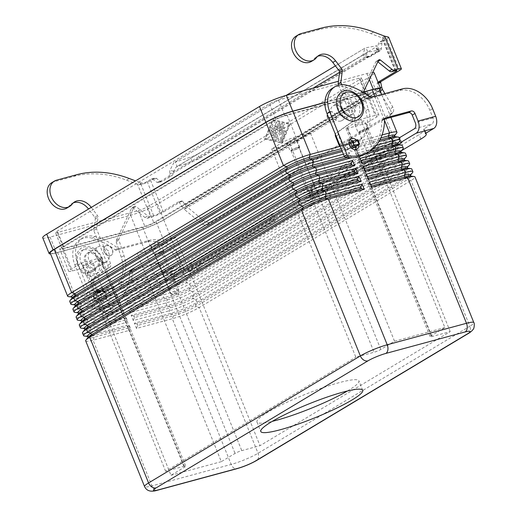 <?xml version="1.0" encoding="UTF-8"?>
<svg xmlns="http://www.w3.org/2000/svg" width="517" height="517" viewBox="0 0 517 517"><rect width="100%" height="100%" fill="white"/><g stroke="black" fill="none" stroke-linecap="round" stroke-linejoin="round"><path stroke-width="0.39" stroke-dasharray="2.58 1.94" d="M51.713 182.721A14.773 11.025 -121 0 1 53.833 181.822L73.963 176.368A120.254 89.758 -121 0 1 126.562 180.168L137.58 184.343L139.151 184.64L142.737 184.194A9.623 1.325 158 0 0 150.673 180.517L154.531 178.203A3.438 2.236 74.8 0 1 154.906 178.042A3.438 2.236 74.8 0 1 156.489 178.43L160.244 181.215A3.438 2.236 -105.2 0 0 161.821 181.603A3.438 2.236 -105.2 0 0 162.202 181.441L171.786 175.696A5.151 3.354 -105.2 0 0 173.292 173.163L173.699 171.127L176.226 166.946L192.143 161.601A6.87 0.944 158 0 0 199.665 158.318L377.584 51.61L375.801 47.196A6.87 0.944 158 0 0 377.139 45.981A6.87 0.944 158 0 0 375.859 45.929L366.03 47.745L367.82 52.159L176.226 166.946M311.234 61.523A14.773 11.025 59 0 0 313.67 59.306A15.458 11.542 -121 0 1 316.223 56.986A15.458 11.542 -121 0 1 317.671 56.295M273.37 134.801L274.708 138.11L273.021 137.703A0.86 0.562 -105.2 0 0 273.086 139.364L275.781 140.01A0.86 0.562 -105.2 0 0 276.24 138.886L271.826 127.964A0.86 0.562 -105.2 0 0 270.818 127.725L269.59 130.717A0.86 0.562 -105.2 0 0 270.63 131.79L271.399 129.922L272.737 133.224L271.263 134.11A0.86 0.562 -105.2 0 0 271.903 135.687L273.37 134.801L271.858 135.693A0.86 0.562 74.8 0 1 271.225 134.116L272.692 133.237L271.36 129.929L270.591 131.803A0.86 0.562 74.8 0 1 269.551 130.73L270.772 127.738A0.86 0.562 74.8 0 1 271.787 127.977L276.201 138.899A0.86 0.562 74.8 0 1 275.735 140.023L273.041 139.377A0.86 0.562 74.8 0 1 272.982 137.716L274.663 138.117L273.331 134.814M284.389 131.622A0.86 0.562 -105.2 0 0 285.371 131.034L282.502 123.938A0.86 0.562 -105.2 0 0 281.519 124.526L284.389 131.622L281.481 124.539A0.86 0.562 74.8 0 1 282.463 123.951L285.326 131.047A0.86 0.562 74.8 0 1 284.35 131.635M273.054 120.448L289.229 124.313L281.875 142.291L265.699 138.427L273.008 120.455L289.19 124.326L281.836 142.304L265.66 138.433L273.008 120.455M264.717 139.015L282.243 143.203L290.211 123.725L272.685 119.537L264.678 139.021L272.64 119.543L290.166 123.737L282.204 143.209L264.678 139.021M280.621 139.933A0.86 0.562 -105.2 0 0 281.662 141.005L284.176 134.859A0.86 0.562 -105.2 0 0 284.143 134.032L279.807 123.292A0.86 0.562 -105.2 0 0 278.825 123.88L282.98 134.161L280.621 139.933L282.941 134.174L278.786 123.893A0.86 0.562 74.8 0 1 279.762 123.305L284.104 134.045A0.86 0.562 74.8 0 1 284.13 134.872L281.623 141.018A0.86 0.562 74.8 0 1 280.582 139.945M275.742 127.098L272.776 124.565A0.86 0.562 -105.2 0 0 272.071 125.56L277.959 140.12A0.86 0.562 -105.2 0 0 278.934 139.532L274.036 127.402L276.828 129.793L276.976 125.637L280.369 134.032A0.86 0.562 -105.2 0 0 281.351 133.444L276.976 122.619A0.86 0.562 -105.2 0 0 275.904 122.684L275.742 127.098L275.858 122.697A0.86 0.562 74.8 0 1 276.931 122.626L281.306 133.457A0.86 0.562 74.8 0 1 280.33 134.045L276.938 125.65L276.789 129.799L273.997 127.415L278.896 139.538A0.86 0.562 74.8 0 1 277.913 140.126L272.032 125.566A0.86 0.562 74.8 0 1 272.73 124.571L275.697 127.111M384.894 93.609L392.655 106.845A6.87 4.453 -138.2 0 1 392.849 112.363A6.87 4.453 -138.2 0 1 392.157 112.932L210.477 221.896A6.87 4.453 41.8 0 1 203.401 220.358L186.715 206.645L185.17 205.146L182.695 201.236A0.86 0.562 -105.2 0 0 181.984 200.939L163.424 212.073A9.623 1.325 -22 0 1 150.886 217.276L147.448 218.206A3.438 2.566 -121 0 1 144.986 217.541L133.328 208.202A1.719 1.28 59 0 0 131.854 207.976A1.719 1.28 59 0 0 131.46 208.429L116.202 240.567A1.719 1.28 59 0 0 116.176 241.794L121.262 257.317A30.923 23.084 -121 0 1 113.604 287.478A30.923 23.084 -121 0 1 109.171 289.358L105.145 290.451L105.255 291.317L100.472 294.179L93.454 296.409L92.84 296.461L93.176 296.163L97.952 293.294L97.849 292.428L95.832 292.971A0.685 0.511 -121 0 1 95.076 292.48L91.263 283.051A3.438 2.566 -121 0 1 91.903 279.497L107.168 268.775A3.438 2.566 59 0 0 107.801 265.221L93.777 230.511L95.29 218.846A1.719 1.28 59 0 0 94.85 217.36L88.536 209.049M388.635 37.224A9.623 1.325 158 0 1 386.761 38.917L382.903 41.231A3.438 2.236 -105.2 0 0 381.863 43.26L381.384 48.585A3.438 2.236 74.8 0 1 380.338 50.614L370.747 56.366A5.151 3.354 74.8 0 1 370.185 56.605A5.151 3.354 74.8 0 1 368.182 56.269L364.659 57.225L363.063 54.608L364.873 48.197L173.751 162.823L169.783 170.532L169.763 174.113A5.151 3.354 74.8 0 1 168.264 176.646L158.674 182.398A3.438 2.236 74.8 0 1 158.299 182.559A3.438 2.236 74.8 0 1 156.716 182.171L152.967 179.386A3.438 2.236 -105.2 0 0 151.384 178.998A3.438 2.236 -105.2 0 0 151.009 179.16L147.151 181.473A4.808 0.659 -22 0 1 143.183 183.309L140.327 182.701L137.58 184.343L150.886 217.276M380.447 91.451L379.924 92.032L378.218 88.2L380.221 87.657M341.795 84.685L354.869 117.042A3.438 2.566 59 0 1 354.235 120.597L338.971 131.312A3.438 2.566 -121 0 0 338.338 134.866L342.144 144.295A0.685 0.511 -121 0 0 342.9 144.792L344.917 144.243L345.414 144.876L348.956 142.757M357.829 139.726L352.717 142.899L352.213 142.265L349.473 143.913L353.499 142.821A30.923 23.084 59 0 0 357.926 140.941A30.923 23.084 59 0 0 365.59 110.78L360.498 95.257A1.719 1.28 -121 0 1 360.523 94.029L375.781 61.891A1.719 1.28 -121 0 1 376.182 61.445A1.719 1.28 -121 0 1 377.656 61.672L377.798 61.781M350.655 147.222L347.198 149.297A5.151 3.354 74.8 0 1 346.636 149.536A5.151 3.354 74.8 0 1 342.344 146.324L342.17 145.891L340.27 146.408M349.473 143.913L349.647 144.346A5.151 3.354 -105.2 0 0 353.938 147.558M363.289 92.343L363.27 92.388A1.719 1.28 59 0 0 363.244 93.616L368.337 109.139A30.923 23.084 -121 0 1 360.672 139.293A30.923 23.084 -121 0 1 356.245 141.173L352.213 142.265M338.577 85.156L352.122 118.684A3.438 2.566 -121 0 1 351.489 122.238L336.224 132.959A3.438 2.566 59 0 0 335.371 134.278M384.648 36.164L381.908 37.812L370.889 33.631A120.254 89.758 59 0 0 318.291 29.831L298.154 35.285A14.773 11.025 59 0 0 296.034 36.184M377.584 51.61A6.87 0.944 -22 0 0 378.922 50.401A6.87 0.944 -22 0 0 377.643 50.349L367.82 52.159C366.695 52.437 366.417 53.451 366.98 55.203L368.182 56.269L173.292 173.163L169.763 174.113L313.179 88.097M339.617 72.244L364.659 57.225A5.151 3.354 -105.2 0 0 366.663 57.561A5.151 3.354 -105.2 0 0 367.225 57.316L376.815 51.571A3.438 2.236 -105.2 0 0 377.862 49.542L378.334 44.216A3.438 2.236 74.8 0 1 379.381 42.187L383.239 39.874A4.808 0.659 -22 0 0 384.176 39.027A4.808 0.659 -22 0 0 383.918 38.93L388.118 37.024M395.208 70.739L381.908 37.812L383.918 38.93M378.017 82.209L377.423 82.565A0.86 0.562 -105.2 0 0 377.19 83.431L378.218 88.2L181.648 206.096L184.278 209.379L186.715 206.645L382.367 89.305M344.917 144.243L342.17 145.891M390.219 109.578A6.87 4.453 41.8 0 1 390.406 115.097A6.87 4.453 41.8 0 1 389.721 115.666L208.034 224.63A6.87 4.453 -138.2 0 1 200.958 223.092L184.278 209.379L379.924 92.032L390.219 109.578L392.655 106.845M199.665 158.318L197.882 153.904L375.801 47.196M381.74 87.25L185.17 205.146L181.648 206.096L179.173 202.192A0.86 0.562 74.8 0 0 178.559 201.85L182.081 200.9M91.283 207.401L97.597 215.718A1.719 1.28 -121 0 1 98.03 217.198L96.524 228.869L110.548 263.573A3.438 2.566 -121 0 1 109.908 267.127L94.643 277.849A3.438 2.566 59 0 0 94.01 281.403L97.823 290.832A0.685 0.511 59 0 0 98.579 291.323L100.595 290.78L100.77 291.213A5.151 3.354 74.8 0 1 99.736 297.714L94.624 300.881L100.02 299.53L107.038 295.73A5.151 3.354 -105.2 0 0 108.066 289.236L107.891 288.803L111.918 287.71A30.923 23.084 59 0 0 116.351 285.83A30.923 23.084 59 0 0 124.009 255.669L118.916 240.147A1.719 1.28 -121 0 1 118.949 238.919L134.2 206.781A1.719 1.28 -121 0 1 134.601 206.335A1.719 1.28 -121 0 1 136.074 206.561L147.733 215.899A3.438 2.566 59 0 0 150.189 216.558L153.633 215.628A4.808 0.659 158 0 0 159.902 213.023L178.462 201.895A0.86 0.562 74.8 0 1 178.559 201.85M367.82 52.159L177.137 166.526L175.347 162.105L190.359 157.187A6.87 0.944 -22 0 0 197.882 153.904M153.633 215.628L140.327 182.701L135.512 180.872M73.349 202.826A15.458 11.542 59 0 0 71.902 203.524A15.458 11.542 59 0 0 69.349 205.844A14.773 11.025 -121 0 1 66.913 208.06M93.777 230.511L96.524 228.869M97.849 292.428L100.595 290.78M105.145 290.451L107.891 288.803M349.628 140.029A6.01 4.485 59 0 0 348.051 140.514A6.01 4.485 59 0 0 346.739 146.867A6.01 4.485 59 0 0 354.235 150.828A6.01 4.485 59 0 0 355.405 149.665M356.039 146.389A6.01 4.485 59 0 0 355.547 144.476A6.01 4.485 59 0 0 352.781 140.986M356.368 140.017A6.01 4.485 -121 0 1 358.294 142.828A6.01 4.485 -121 0 1 358.785 144.747M106.127 294.07A6.01 4.485 59 0 0 98.631 290.108A6.01 4.485 59 0 0 97.319 296.461A6.01 4.485 59 0 0 104.815 300.422A6.01 4.485 59 0 0 106.127 294.07M94.572 298.102A6.01 4.485 -121 0 1 95.884 291.756A6.01 4.485 -121 0 1 103.381 295.718A6.01 4.485 -121 0 1 102.069 302.07A6.01 4.485 -121 0 1 94.572 298.102M347.418 390.988A54.976 7.555 158 0 0 358.895 380.842A54.976 7.555 158 0 0 339.301 382.619A54.976 7.555 158 0 0 284.253 403.583A54.976 7.555 158 0 0 256.955 422.027A54.976 7.555 158 0 0 272.259 421.349M109.378 309.425A4.226 0.582 -22 0 1 110.884 309.289A4.226 0.582 -22 0 1 110.825 309.457A4.226 0.582 -22 0 1 104.55 312.32A4.226 0.582 -22 0 1 103.2 312.539A4.226 0.582 -22 0 1 103.045 312.455A4.226 0.582 -22 0 1 105.145 311.034A4.226 0.582 -22 0 1 109.378 309.425M93.441 269.984A4.226 0.582 -22 0 1 94.947 269.848A4.226 0.582 -22 0 1 92.847 271.263A4.226 0.582 -22 0 1 88.614 272.873A4.226 0.582 -22 0 1 87.108 273.015A4.226 0.582 -22 0 1 89.208 271.593A4.226 0.582 -22 0 1 93.441 269.984M93.971 269.667A5.151 0.711 -22 0 1 95.807 269.499A5.151 0.711 -22 0 1 93.247 271.225A5.151 0.711 -22 0 1 88.084 273.196A5.151 0.711 -22 0 1 86.249 273.357A5.151 0.711 -22 0 1 88.808 271.632A5.151 0.711 -22 0 1 93.971 269.667M84.898 265.305A5.151 0.711 158 0 0 90.061 263.34A5.151 0.711 158 0 0 92.621 261.608A5.151 0.711 158 0 0 90.779 261.776A5.151 0.711 158 0 0 85.622 263.741A5.151 0.711 158 0 0 83.063 265.473A5.151 0.711 158 0 0 84.898 265.305M381.262 168.697A4.226 0.582 -22 0 1 382.767 168.561A4.226 0.582 -22 0 1 382.716 168.729A4.226 0.582 -22 0 1 376.441 171.592A4.226 0.582 -22 0 1 375.09 171.812A4.226 0.582 -22 0 1 374.935 171.728A4.226 0.582 -22 0 1 377.029 170.313A4.226 0.582 -22 0 1 381.262 168.697M365.325 129.256A4.226 0.582 -22 0 1 366.831 129.121A4.226 0.582 -22 0 1 364.737 130.536A4.226 0.582 -22 0 1 360.504 132.152A4.226 0.582 -22 0 1 358.998 132.287A4.226 0.582 -22 0 1 361.092 130.866A4.226 0.582 -22 0 1 365.325 129.256M365.855 128.94A5.151 0.711 -22 0 1 367.69 128.772A5.151 0.711 -22 0 1 365.131 130.504A5.151 0.711 -22 0 1 359.974 132.468A5.151 0.711 -22 0 1 358.132 132.636A5.151 0.711 -22 0 1 360.692 130.904A5.151 0.711 -22 0 1 365.855 128.94M356.788 124.578A5.151 0.711 158 0 0 361.945 122.613A5.151 0.711 158 0 0 364.504 120.888A5.151 0.711 158 0 0 362.669 121.049A5.151 0.711 158 0 0 357.506 123.014A5.151 0.711 158 0 0 354.946 124.746A5.151 0.711 158 0 0 356.788 124.578M313.308 187.115A4.226 0.582 -22 0 1 314.814 186.98A4.226 0.582 -22 0 1 314.756 187.148A4.226 0.582 -22 0 1 308.481 190.01A4.226 0.582 -22 0 1 307.13 190.23A4.226 0.582 -22 0 1 306.975 190.146A4.226 0.582 -22 0 1 309.076 188.724A4.226 0.582 -22 0 1 313.308 187.115M297.372 147.675A4.226 0.582 -22 0 1 298.878 147.539A4.226 0.582 -22 0 1 296.777 148.954A4.226 0.582 -22 0 1 292.544 150.563A4.226 0.582 -22 0 1 291.039 150.706A4.226 0.582 -22 0 1 293.139 149.284A4.226 0.582 -22 0 1 297.372 147.675M297.902 147.358A5.151 0.711 -22 0 1 299.737 147.19A5.151 0.711 -22 0 1 297.178 148.915A5.151 0.711 -22 0 1 292.015 150.886A5.151 0.711 -22 0 1 290.179 151.048A5.151 0.711 -22 0 1 292.738 149.323A5.151 0.711 -22 0 1 297.902 147.358M288.829 142.996A5.151 0.711 158 0 0 293.992 141.031A5.151 0.711 158 0 0 296.551 139.299A5.151 0.711 158 0 0 294.709 139.467A5.151 0.711 158 0 0 289.552 141.432A5.151 0.711 158 0 0 286.993 143.164A5.151 0.711 158 0 0 288.829 142.996M177.331 291.006A4.226 0.582 -22 0 1 178.837 290.871A4.226 0.582 -22 0 1 178.785 291.039A4.226 0.582 -22 0 1 172.51 293.902A4.226 0.582 -22 0 1 171.159 294.121A4.226 0.582 -22 0 1 171.004 294.037A4.226 0.582 -22 0 1 173.098 292.622A4.226 0.582 -22 0 1 177.331 291.006M161.394 251.566A4.226 0.582 -22 0 1 162.9 251.43A4.226 0.582 -22 0 1 160.806 252.845A4.226 0.582 -22 0 1 156.573 254.461A4.226 0.582 -22 0 1 155.068 254.597A4.226 0.582 -22 0 1 157.162 253.175A4.226 0.582 -22 0 1 161.394 251.566M161.924 251.249A5.151 0.711 -22 0 1 163.76 251.081A5.151 0.711 -22 0 1 161.201 252.813A5.151 0.711 -22 0 1 156.044 254.778A5.151 0.711 -22 0 1 154.208 254.946A5.151 0.711 -22 0 1 156.767 253.214A5.151 0.711 -22 0 1 161.924 251.249M152.858 246.887A5.151 0.711 158 0 0 158.015 244.922A5.151 0.711 158 0 0 160.574 243.197A5.151 0.711 158 0 0 158.738 243.358A5.151 0.711 158 0 0 153.575 245.323A5.151 0.711 158 0 0 151.016 247.055A5.151 0.711 158 0 0 152.858 246.887M329.491 111.743A5.5 4.104 59 0 0 328.702 112.079A5.5 4.104 59 0 0 327.739 118.406A5.5 4.104 59 0 0 333.575 121.844A5.5 4.104 59 0 0 334.357 121.508A5.5 4.104 59 0 0 335.326 115.188A5.5 4.104 59 0 0 329.491 111.743M329.691 111.627A5.5 4.104 59 0 0 328.902 111.963A5.5 4.104 59 0 0 327.933 118.283A5.5 4.104 59 0 0 333.769 121.728A5.5 4.104 59 0 0 334.557 121.392A5.5 4.104 59 0 0 335.52 115.065A5.5 4.104 59 0 0 329.691 111.627M331.662 117.107L331.403 116.48L331.662 117.107M340.8 121.036A8.589 6.411 -121 0 1 331.681 115.666A8.589 6.411 -121 0 1 333.194 105.785A8.589 6.411 -121 0 1 334.421 105.261A8.589 6.411 -121 0 1 343.54 110.632A8.589 6.411 -121 0 1 342.028 120.513A8.589 6.411 -121 0 1 340.8 121.036M338.377 110.619A8.589 6.411 59 0 0 347.857 116.803A8.589 6.411 59 0 0 349.091 116.28A8.589 6.411 59 0 0 350.597 106.399A8.589 6.411 59 0 0 341.485 101.028A8.589 6.411 59 0 0 340.251 101.545A8.589 6.411 59 0 0 338.377 110.619M341.123 108.971A8.589 6.411 -121 0 1 342.997 99.904A8.589 6.411 -121 0 1 344.232 99.38A8.589 6.411 -121 0 1 353.344 104.751A8.589 6.411 -121 0 1 351.831 114.632A8.589 6.411 -121 0 1 350.604 115.155A8.589 6.411 -121 0 1 341.123 108.971M345.408 98.676A8.589 6.411 59 0 0 344.173 99.199A8.589 6.411 59 0 0 342.668 109.081A8.589 6.411 59 0 0 351.78 114.451A8.589 6.411 59 0 0 353.008 113.927A8.589 6.411 59 0 0 354.52 104.046A8.589 6.411 59 0 0 345.408 98.676M110.425 255.676A5.5 4.104 59 0 0 111.213 255.346A5.5 4.104 59 0 0 112.176 249.02A5.5 4.104 59 0 0 106.347 245.581A5.5 4.104 59 0 0 105.558 245.918A5.5 4.104 59 0 0 104.589 252.238A5.5 4.104 59 0 0 110.425 255.676M106.153 245.698A5.5 4.104 -121 0 1 111.982 249.136A5.5 4.104 -121 0 1 111.019 255.463A5.5 4.104 -121 0 1 110.231 255.792A5.5 4.104 -121 0 1 104.395 252.354A5.5 4.104 -121 0 1 105.365 246.034A5.5 4.104 -121 0 1 106.153 245.698M108.26 250.312L108.512 250.945L108.26 250.312M105.494 262.164A8.589 6.411 59 0 0 106.728 261.641A8.589 6.411 59 0 0 108.234 251.76A8.589 6.411 59 0 0 99.122 246.383A8.589 6.411 59 0 0 97.887 246.906A8.589 6.411 59 0 0 96.382 256.787A8.589 6.411 59 0 0 105.494 262.164M98.437 266.397A8.589 6.411 59 0 0 99.665 265.874A8.589 6.411 59 0 0 101.177 255.993A8.589 6.411 59 0 0 92.058 250.622A8.589 6.411 59 0 0 90.83 251.139A8.589 6.411 59 0 0 88.956 260.213A8.589 6.411 59 0 0 98.437 266.397M89.318 252.264A8.589 6.411 -121 0 1 98.43 257.64A8.589 6.411 -121 0 1 96.918 267.522A8.589 6.411 -121 0 1 95.69 268.045A8.589 6.411 -121 0 1 86.21 261.861A8.589 6.411 -121 0 1 88.084 252.787A8.589 6.411 -121 0 1 89.318 252.264M94.514 268.75A8.589 6.411 59 0 0 95.742 268.226A8.589 6.411 59 0 0 97.254 258.345A8.589 6.411 59 0 0 88.142 252.975A8.589 6.411 59 0 0 86.908 253.492A8.589 6.411 59 0 0 85.402 263.373A8.589 6.411 59 0 0 94.514 268.75M412.566 172.562A20.615 2.831 -22 0 1 408.857 175.334L197.08 302.348A20.615 2.831 -22 0 1 170.216 313.496L134.349 323.215L136.462 328.437L172.323 318.718A20.615 2.831 158 0 0 199.194 307.57L410.963 180.556A20.615 2.831 158 0 0 414.977 176.924M136.462 328.437L137.684 325.439L173.55 315.719A17.177 2.359 158 0 0 195.937 306.426L407.713 179.418A17.177 2.359 158 0 0 411.054 176.387A17.177 2.359 158 0 0 410.375 176.051M371.264 186.068L369.067 186.663L371.762 187.309M369.655 182.087L368.427 185.086L369.067 186.663M370.624 184.491L368.427 185.086M137.684 325.439L137.044 323.862L172.911 314.142A17.177 2.359 158 0 0 195.303 304.849L407.073 177.835A17.177 2.359 158 0 0 410.162 175.528A17.177 2.359 158 0 0 410.42 174.811M137.044 323.862L134.349 323.215M409.374 164.671A20.615 2.831 -22 0 1 405.671 167.443L193.894 294.457A20.615 2.831 -22 0 1 167.03 305.605L131.163 315.325L133.27 320.546L169.137 310.827A20.615 2.831 158 0 0 196.001 299.679L407.777 172.665A20.615 2.831 158 0 0 411.791 169.04M133.27 320.546L134.498 317.548L170.364 307.828A17.177 2.359 158 0 0 192.751 298.542L404.527 171.528A17.177 2.359 158 0 0 407.868 168.503A17.177 2.359 158 0 0 407.189 168.167M368.078 178.184L365.881 178.779L368.576 179.425M366.469 174.203L365.241 177.202L365.881 178.779M367.438 176.601L365.241 177.202M134.498 317.548L133.858 315.971L169.725 306.251A17.177 2.359 158 0 0 192.117 296.965L403.887 169.951A17.177 2.359 158 0 0 406.976 167.637A17.177 2.359 158 0 0 407.234 166.926M133.858 315.971L131.163 315.325M406.188 156.787A20.615 2.831 -22 0 1 402.484 159.559L190.708 286.573A20.615 2.831 -22 0 1 163.844 297.721L127.977 307.441L130.084 312.662L165.951 302.943A20.615 2.831 158 0 0 192.815 291.788L404.591 164.781A20.615 2.831 158 0 0 408.604 161.149M130.084 312.662L131.312 309.664L167.178 299.944A17.177 2.359 158 0 0 189.565 290.651L401.341 163.637A17.177 2.359 158 0 0 404.682 160.613A17.177 2.359 158 0 0 404.003 160.276M364.886 170.293L362.695 170.888L365.39 171.534M363.277 166.312L362.055 169.311L362.695 170.888M364.252 168.716L362.055 169.311M131.312 309.664L130.672 308.087L166.539 298.367A17.177 2.359 158 0 0 188.925 289.074L400.701 162.06A17.177 2.359 158 0 0 403.79 159.753A17.177 2.359 158 0 0 404.042 159.036M130.672 308.087L127.977 307.441M403.002 148.896A20.615 2.831 -22 0 1 399.292 151.668L187.522 278.682A20.615 2.831 -22 0 1 160.651 289.83L124.791 299.55L126.898 304.772L162.765 295.052A20.615 2.831 158 0 0 189.629 283.904L401.405 156.89A20.615 2.831 158 0 0 405.418 153.258M126.898 304.772L128.126 301.773L163.986 292.053A17.177 2.359 158 0 0 186.378 282.76L398.148 155.753A17.177 2.359 158 0 0 401.496 152.722A17.177 2.359 158 0 0 400.817 152.386M361.7 162.403L359.502 162.997L362.204 163.643M360.091 158.422L358.869 161.42L359.502 162.997M361.066 160.826L358.869 161.42M128.126 301.773L127.486 300.196L163.353 290.476A17.177 2.359 158 0 0 185.739 281.183L397.515 154.169A17.177 2.359 158 0 0 400.604 151.862A17.177 2.359 158 0 0 400.856 151.145M127.486 300.196L124.791 299.55M399.815 141.005A20.615 2.831 -22 0 1 396.106 143.778L184.336 270.792A20.615 2.831 -22 0 1 157.465 281.939L121.598 291.659L123.712 296.881L159.579 287.161A20.615 2.831 158 0 0 186.443 276.013L398.219 148.999A20.615 2.831 158 0 0 402.226 145.374M123.712 296.881L124.933 293.882L160.8 284.163A17.177 2.359 158 0 0 183.192 274.876L394.962 147.862A17.177 2.359 158 0 0 398.31 144.838A17.177 2.359 158 0 0 397.631 144.501M365.028 154.131L359.018 155.759L356.904 150.537L355.683 153.536L356.316 155.113L359.018 155.759M369.254 151.604L356.316 155.113M356.904 150.537L376.382 145.258M372.919 148.864L355.683 153.536M124.933 293.882L124.3 292.305L160.167 282.586A17.177 2.359 158 0 0 182.553 273.299L394.329 146.285A17.177 2.359 158 0 0 397.418 143.972A17.177 2.359 158 0 0 397.67 143.261M124.3 292.305L121.598 291.659M396.629 133.121A20.615 2.831 -22 0 1 392.92 135.893L181.144 262.907A20.615 2.831 -22 0 1 154.279 274.055L118.412 283.775L120.526 288.997L156.386 279.277A20.615 2.831 158 0 0 183.257 268.123L395.027 141.115A20.615 2.831 158 0 0 399.04 137.483M378.948 141.6L356.039 147.81M355.386 146.783L353.718 142.647L382.069 134.963M363.38 92.162L324.928 102.579M339.837 146.408L346.17 144.695L348.277 149.917L342.338 151.526M343.417 154.189L349.356 152.58L351.463 157.801L348.768 157.155L346.862 157.672M120.526 288.997L121.747 285.998L157.614 276.278A17.177 2.359 158 0 0 180 266.985L391.776 139.971A17.177 2.359 158 0 0 395.117 136.947A17.177 2.359 158 0 0 394.439 136.611M379.872 139.978L356.045 146.434M355.909 146.466L353.13 147.222L355.825 147.868M353.718 142.647L352.491 145.645L353.13 147.222M380.867 137.955L352.491 145.645M121.747 285.998L121.114 284.421L156.974 274.701A17.177 2.359 158 0 0 179.367 265.408L391.136 138.394A17.177 2.359 158 0 0 394.225 136.087A17.177 2.359 158 0 0 394.484 135.37M121.114 284.421L118.412 283.775M50.22 253.059A20.615 2.831 158 0 0 57.568 252.393L136.85 230.912A20.615 2.831 158 0 0 163.715 219.764L375.491 92.75A20.615 2.831 158 0 0 379.504 89.118M85.693 340.871A20.615 2.831 158 0 0 93.041 340.205L128.907 330.486L130.135 327.487L94.268 337.207A17.177 2.359 -22 0 1 88.142 337.763A17.177 2.359 -22 0 1 88.401 337.045M128.907 330.486L126.801 325.264L90.934 334.984A20.615 2.831 -22 0 1 84.4 336.05M130.135 327.487L129.496 325.91L126.801 325.264M129.496 325.91L93.629 335.63A17.177 2.359 -22 0 1 88.187 336.522A17.177 2.359 -22 0 1 87.509 336.179M82.507 332.98A20.615 2.831 158 0 0 89.855 332.315L125.721 322.595L126.949 319.596L91.082 329.316A17.177 2.359 -22 0 1 84.956 329.872A17.177 2.359 -22 0 1 85.208 329.155M125.721 322.595L123.615 317.373L87.748 327.093A20.615 2.831 -22 0 1 81.214 328.166M126.949 319.596L126.31 318.02L123.615 317.373M126.31 318.02L90.443 327.739A17.177 2.359 -22 0 1 85.001 328.631A17.177 2.359 -22 0 1 84.316 328.295M79.321 325.09A20.615 2.831 158 0 0 86.669 324.424L122.535 314.704L123.757 311.706L87.896 321.425A17.177 2.359 -22 0 1 81.77 321.981A17.177 2.359 -22 0 1 82.022 321.27M122.535 314.704L120.422 309.483L84.562 319.202A20.615 2.831 -22 0 1 78.028 320.275M123.757 311.706L123.124 310.129L120.422 309.483M123.124 310.129L87.257 319.849A17.177 2.359 -22 0 1 81.809 320.74A17.177 2.359 -22 0 1 81.13 320.404M76.135 317.205A20.615 2.831 158 0 0 83.483 316.54L119.349 306.82L120.571 303.822L84.704 313.541A17.177 2.359 -22 0 1 78.584 314.097A17.177 2.359 -22 0 1 78.836 313.38M119.349 306.82L117.236 301.598L81.369 311.318A20.615 2.831 -22 0 1 74.836 312.384M120.571 303.822L119.938 302.245L117.236 301.598M119.938 302.245L84.071 311.964A17.177 2.359 -22 0 1 78.623 312.856A17.177 2.359 -22 0 1 77.944 312.514M72.942 309.315A20.615 2.831 158 0 0 80.297 308.649L116.157 298.929L117.385 295.931L81.518 305.65A17.177 2.359 -22 0 1 75.398 306.206A17.177 2.359 -22 0 1 75.65 305.489M116.157 298.929L114.05 293.708L78.183 303.427A20.615 2.831 -22 0 1 71.65 304.5M117.385 295.931L116.745 294.354L114.05 293.708M116.745 294.354L80.885 304.074A17.177 2.359 -22 0 1 75.437 304.965A17.177 2.359 -22 0 1 74.758 304.629M344.412 156.586L348.128 155.578L348.768 157.155M349.356 152.58L348.128 155.578M69.756 301.424A20.615 2.831 158 0 0 77.104 300.758L112.971 291.039L110.864 285.817L74.997 295.537A20.615 2.831 -22 0 1 68.464 296.609M112.971 291.039L114.199 288.04L78.332 297.76A17.177 2.359 -22 0 1 72.206 298.315A17.177 2.359 -22 0 1 72.464 297.605M114.199 288.04L113.559 286.463L110.864 285.817M113.559 286.463L77.692 296.183A17.177 2.359 -22 0 1 72.251 297.075A17.177 2.359 -22 0 1 71.572 296.739M341.834 150.285L345.582 149.271L348.277 149.917M341.201 148.702L344.942 147.688L345.582 149.271M346.17 144.695L344.942 147.688M450.217 331.61L366.075 123.35L376.861 116.881A10.308 1.415 158 0 0 378.871 115.065A10.308 1.415 158 0 0 375.193 115.401L360.724 119.324L444.866 327.578L431.139 335.811A5.151 0.711 158 0 0 430.138 336.722A5.151 0.711 158 0 0 431.973 336.554L450.217 331.61L260.012 445.686L241.769 450.63A5.151 0.711 158 0 0 235.054 453.415L221.328 461.649L137.186 253.395L151.655 249.472A10.308 1.415 158 0 0 165.091 243.895L175.87 237.426L260.012 445.686M360.724 119.324L346.997 127.557A5.151 0.711 158 0 0 345.996 128.462A5.151 0.711 158 0 0 347.831 128.294L366.075 123.35M271.696 148.928L355.838 357.189L374.082 352.239A5.151 0.711 158 0 0 380.803 349.453L394.529 341.22L310.387 132.966L295.911 136.882A10.308 1.415 158 0 0 282.476 142.459L271.696 148.928L289.94 143.984L374.082 352.239M310.387 132.966L296.661 141.193A5.151 0.711 -22 0 1 289.94 143.984M137.186 253.395L150.912 245.161A5.151 0.711 -22 0 1 157.627 242.37L175.87 237.426M165.634 471.265L81.492 263.004L70.706 269.473A10.308 1.415 158 0 0 68.696 271.289A10.308 1.415 158 0 0 72.374 270.953L86.843 267.03L170.985 475.291L184.711 467.058A5.151 0.711 158 0 0 185.719 466.153A5.151 0.711 158 0 0 183.878 466.321L165.634 471.265L355.838 357.189M86.843 267.03L100.569 258.804A5.151 0.711 158 0 0 101.578 257.893A5.151 0.711 158 0 0 99.736 258.061L81.492 263.004M366.269 93.312A10.308 1.415 -22 0 1 369.946 92.976A10.308 1.415 -22 0 1 367.936 94.792L156.166 221.806A10.308 1.415 -22 0 1 142.731 227.383L63.449 248.864A10.308 1.415 -22 0 1 59.772 249.2A10.308 1.415 -22 0 1 61.781 247.385L273.558 120.371A10.308 1.415 -22 0 1 286.987 114.8L366.269 93.312L375.193 115.401M394.529 341.22L444.866 327.578M379.853 89.997A20.615 2.831 -22 0 1 376.609 92.285L163.857 219.887A20.615 2.831 -22 0 1 136.986 231.034L56.45 252.858A20.615 2.831 -22 0 1 50.582 253.957M324.935 102.418L363.464 91.974M284.886 115.847L365.429 94.023A6.87 0.944 -22 0 1 367.878 93.803A6.87 0.944 -22 0 1 366.54 95.012L153.788 222.614A6.87 0.944 -22 0 1 144.831 226.33L64.289 248.154A6.87 0.944 -22 0 1 61.84 248.38A6.87 0.944 -22 0 1 63.177 247.165L275.936 119.569A6.87 0.944 -22 0 1 284.886 115.847L278.514 100.072A6.87 0.944 158 0 0 269.557 103.788L56.805 231.39A6.87 0.944 158 0 0 55.468 232.598A6.87 0.944 158 0 0 57.917 232.379L138.459 210.555A6.87 0.944 158 0 0 147.41 206.839L360.168 79.237A6.87 0.944 158 0 0 361.506 78.022A6.87 0.944 158 0 0 359.057 78.248L278.514 100.072M42.724 237.749A20.615 2.831 158 0 0 50.071 237.083L130.614 215.259A20.615 2.831 158 0 0 157.478 204.105L370.237 76.503A20.615 2.831 158 0 0 374.243 72.878M372.738 72.445A20.615 2.831 158 0 0 366.896 73.543L338.454 81.253M221.328 461.649L170.985 475.291M271.225 215.053L273.254 213.398L275.044 217.812L275.206 219.35L271.683 220.307L271.251 219.24A5.151 3.845 -121 0 1 271.225 215.053L275.044 217.812A5.151 0.711 158 0 0 280.453 215.427L278.669 211.007L311.15 191.529A5.151 0.711 -22 0 0 312.158 190.618L313.942 195.038A5.151 0.711 -22 0 1 312.934 195.943L280.453 215.427M188.776 275.193A9.623 6.262 -105.2 0 0 189.829 274.747L197.507 270.139A3.438 0.472 158 0 1 200.04 268.943A27.485 3.781 -22 0 0 220.287 259.372L218.504 254.952A27.485 3.781 -22 0 1 198.257 264.523A3.438 0.472 158 0 0 195.723 265.719L188.046 270.326A4.808 3.134 74.8 0 1 187.516 270.553A4.808 3.134 74.8 0 1 183.516 267.554L180.433 259.928A27.485 20.518 59 0 0 150.098 240.14L119.143 248.535A1.719 1.28 -121 0 1 117.954 248.231A68.716 51.293 59 0 0 94.947 236.56A24.053 17.953 59 0 0 82.875 237.885L80.135 239.526A24.053 17.953 59 0 1 92.2 238.208A68.716 51.293 59 0 1 115.207 249.879A1.719 1.28 -121 0 0 116.396 250.176L147.351 241.788A27.485 20.518 59 0 1 177.686 261.576L180.769 269.202A9.623 6.262 -105.2 0 0 188.776 275.193L171.159 279.968A9.623 6.262 74.8 0 0 172.213 279.516L187.736 270.21L185.952 265.79A3.438 0.472 158 0 0 189.39 264.478A3.438 0.472 158 0 0 191.096 263.327A3.438 0.472 158 0 0 189.875 263.437L189.778 263.463A5.151 3.845 59 0 0 189.041 263.78A5.151 3.845 59 0 0 187.917 269.221L188.983 271.864L271.341 222.472A1.719 1.118 -105.2 0 0 271.683 220.307M188.983 271.864L192.505 270.908L189.875 263.437M192.505 270.908L274.863 221.515A1.719 1.118 -105.2 0 0 275.206 219.35M189.778 263.463L273.254 213.398A5.151 0.711 158 0 0 278.669 211.007M171.159 279.968A9.623 6.262 74.8 0 1 163.152 273.978L160.07 266.352L162.816 264.704L165.899 272.33A4.808 3.134 -105.2 0 0 169.899 275.328A4.808 3.134 -105.2 0 0 170.429 275.102L185.952 265.79M82.875 237.885A24.053 17.953 59 0 0 77.628 263.282L94.844 305.883A1.719 1.28 59 0 0 96.311 307.143A51.538 38.471 59 0 0 116.519 303.195A51.538 38.471 59 0 0 132.326 270.449A1.719 1.28 -121 0 1 132.856 269.363A1.719 1.28 -121 0 1 133.102 269.254L159.023 262.229A3.438 2.566 -121 0 1 162.816 264.704M80.135 239.526A24.053 17.953 59 0 0 74.887 264.93L92.097 307.525A1.719 1.28 59 0 0 93.564 308.791A51.538 38.471 59 0 0 113.779 304.843A51.538 38.471 59 0 0 129.58 272.097A1.719 1.28 -121 0 1 130.11 271.005A1.719 1.28 -121 0 1 130.355 270.902L156.276 263.877A3.438 2.566 -121 0 1 160.07 266.352M187.736 270.21A3.438 0.472 158 0 0 191.174 268.898A3.438 0.472 158 0 0 192.88 267.748A3.438 0.472 158 0 0 191.658 267.858M220.287 259.372L401.599 150.628M398.135 144.411A3.438 0.472 -22 0 1 396.701 144.883L397.547 147.933L315.189 197.326A1.719 1.118 74.8 0 1 315.002 197.41A1.719 1.118 74.8 0 1 313.573 196.337L313.121 194.974A5.151 0.711 -22 0 1 313.942 195.038M218.504 254.952L419.138 134.62A27.485 3.781 158 0 0 424.489 129.78A27.485 3.781 158 0 0 423.72 129.295A3.438 0.472 -22 0 1 423.63 129.237A3.438 0.472 -22 0 1 424.295 128.63L431.979 124.028A4.808 3.134 74.8 0 0 432.936 117.96L429.853 110.334A27.485 20.518 59 0 0 399.525 90.546L368.563 98.941A1.719 1.28 -121 0 1 367.374 98.637A68.716 51.293 59 0 0 344.367 86.966A24.053 17.953 59 0 0 332.302 88.291M396.604 144.909L313.14 194.993L311.337 190.553L309.593 192.04A5.151 3.845 59 0 0 309.618 196.227L310.051 197.294A1.719 1.118 74.8 0 0 311.48 198.36A1.719 1.118 74.8 0 0 311.667 198.282L394.025 148.89L397.547 147.933M394.025 148.89L392.952 146.246A5.151 3.845 -121 0 1 394.083 140.798A5.151 3.845 -121 0 1 394.82 140.488L394.91 140.462A3.438 0.472 -22 0 0 398.355 139.151A3.438 0.472 -22 0 0 400.061 138L401.845 142.414M394.82 140.488L311.337 190.553A5.151 0.711 -22 0 1 312.158 190.618M399.208 137.89L398.833 138.11A3.438 0.472 -22 0 1 400.061 138M365.946 153.601A51.538 38.471 59 0 0 381.746 120.855A1.719 1.28 -121 0 1 382.276 119.77A1.719 1.28 -121 0 1 382.522 119.66L384.493 119.13M399.938 140.844L398.833 138.11M53.833 181.822L56.573 180.174M316.417 57.658L313.67 59.306M163.424 212.073L150.673 180.517M386.761 38.917L399.512 70.474M352.717 142.899L345.414 144.876M345.091 144.676L352.394 142.698M349.647 144.346L342.344 146.324M347.198 149.297L351.508 148.127M366.98 55.203L363.063 54.608M370.747 56.366L367.225 57.316M382.748 38.348L386.057 36.558M395.66 70.622L383.239 39.874M382.903 41.231L379.381 42.187M381.863 43.26L378.334 44.216M381.384 48.585L377.862 49.542M380.338 50.614L376.815 51.571M378.379 83.108L377.19 83.431M378.089 82.384L377.423 82.565M300.9 33.637L298.154 35.285M354.869 117.042L352.122 118.684M354.235 120.597L351.489 122.238M338.971 131.312L336.224 132.959M338.338 134.866L336.14 136.184M342.144 144.295L339.947 145.613M342.9 144.792L340.257 146.376M356.245 141.173L353.499 142.821M368.337 109.139L365.59 110.78M363.244 93.616L360.498 95.257M363.27 92.388L360.523 94.029M378.528 60.243L375.781 61.891M373.629 31.983L370.889 33.631M321.031 28.183L318.291 29.831M377.643 50.349L375.859 45.929M357.493 140.029L359.276 144.45M392.157 112.932L389.721 115.666M182.695 201.236L179.173 202.192M147.151 181.473L159.902 213.023M173.699 171.127L169.783 170.532M192.143 161.601L190.359 157.187M141.251 183.186L139.151 184.64M143.183 183.309L142.737 184.194M126.562 180.168L129.308 178.52M105.319 290.884L98.023 292.861M97.952 293.294L105.255 291.317M100.77 291.213L108.066 289.236M107.038 295.73L99.736 297.714M69.349 205.844L72.096 204.196M94.85 217.36L97.597 215.718M95.29 218.846L98.03 217.198M107.801 265.221L110.548 263.573M107.168 268.775L109.908 267.127M91.903 279.497L94.643 277.849M91.263 283.051L94.01 281.403M95.076 292.48L97.823 290.832M95.832 292.971L98.579 291.323M109.171 289.358L111.918 287.71M121.262 257.317L124.009 255.669M116.176 241.794L118.916 240.147M116.202 240.567L118.949 238.919M131.46 208.429L134.2 206.781M133.328 208.202L136.074 206.561M144.986 217.541L147.733 215.899M147.448 218.206L150.189 216.558M73.963 176.368L76.71 174.72M100.472 294.179L102.256 298.6M98.236 295.11L100.02 299.53M93.454 296.409L95.238 300.823M93.176 296.163L94.96 300.577M154.531 178.203L151.009 179.16M156.489 178.43L152.967 179.386M160.244 181.215L156.716 182.171M162.202 181.441L158.674 182.398M171.786 175.696L168.264 176.646M181.984 200.939L178.462 201.895M203.401 220.358L200.958 223.092M210.477 221.896L208.034 224.63M353.693 119.181A13.746 10.256 59 0 0 358.662 103.833A13.746 10.256 59 0 0 343.495 93.939A13.746 10.256 59 0 0 338.525 109.294A13.746 10.256 59 0 0 353.693 119.181M83.483 249.885A13.746 10.256 59 0 0 78.513 265.234A13.746 10.256 59 0 0 93.68 275.128A13.746 10.256 59 0 0 98.65 259.78A13.746 10.256 59 0 0 83.483 249.885M468.331 333.504A6.87 5.131 59 0 0 470.16 331.113A6.87 5.131 59 0 0 469.83 326.253A20.615 2.831 158 0 0 473.843 322.621M163.715 219.764L181.144 262.907L179.367 265.408L180 266.985L183.257 268.123L184.336 270.792L182.553 273.299L183.192 274.876L186.443 276.013L187.522 278.682L185.739 281.183L186.378 282.76L189.629 283.904L190.708 286.573L188.925 289.074L189.565 290.651L192.815 291.788L193.894 294.457L192.117 296.965L192.751 298.542L196.001 299.679L197.08 302.348L195.303 304.849L195.937 306.426L199.194 307.57L258.054 453.26A6.87 5.131 -121 0 1 258.384 458.127A6.87 5.131 -121 0 1 256.555 460.518M136.85 230.912L154.279 274.055L156.974 274.701L157.614 276.278L156.386 279.277L157.465 281.939L160.167 282.586L160.8 284.163L159.579 287.161L160.651 289.83L163.353 290.476L163.986 292.053L162.765 295.052L163.844 297.721L166.539 298.367L167.178 299.944L165.951 302.943L167.03 305.605L169.725 306.251L170.364 307.828L169.137 310.827L170.216 313.496L172.911 314.142L173.55 315.719L172.323 318.718L231.189 464.415A6.87 4.472 -105.2 0 0 234.143 468.182A6.87 4.472 -105.2 0 0 236.909 468.693M57.568 252.393L74.997 295.537L77.692 296.183L78.332 297.76L77.104 300.758L78.183 303.427L80.885 304.074L81.518 305.65L80.297 308.649L81.369 311.318L84.071 311.964L84.704 313.541L83.483 316.54L84.562 319.202L87.257 319.849L87.896 321.425L86.669 324.424L87.748 327.093L90.443 327.739L91.082 329.316L89.855 332.315L90.934 334.984L93.629 335.63L94.268 337.207L93.041 340.205L151.908 485.896A6.87 4.472 -105.2 0 0 154.861 489.67A6.87 4.472 -105.2 0 0 157.627 490.181M96.427 273.48A13.746 10.256 59 0 0 101.397 258.132A13.746 10.256 59 0 0 86.229 248.238A13.746 10.256 59 0 0 81.259 263.586A13.746 10.256 59 0 0 96.427 273.48M375.491 92.75L392.92 135.893L391.136 138.394L391.776 139.971L395.027 141.115L396.106 143.778L394.329 146.285L394.962 147.862L398.219 148.999L399.292 151.668L397.515 154.169L398.148 155.753L401.405 156.89L402.484 159.559L400.701 162.06L401.341 163.637L404.591 164.781L405.671 167.443L403.887 169.951L404.527 171.528L407.777 172.665L408.857 175.334L407.073 177.835L407.713 179.418L410.963 180.556L469.83 326.253L258.054 453.26A20.615 2.831 158 0 1 231.189 464.415L151.908 485.896A20.615 2.831 158 0 1 144.56 486.562M374.806 96.343L384.499 120.345M347.831 128.294L431.973 336.554M346.997 127.557L431.139 335.811M296.661 141.193L380.803 349.453M157.627 242.37L241.769 450.63M150.912 245.161L235.054 453.415M99.736 258.061L183.878 466.321M100.569 258.804L184.711 467.058M367.936 94.792L376.861 116.881M286.987 114.8L295.911 136.882M156.166 221.806L165.091 243.895M63.449 248.864L72.374 270.953M61.781 247.385L70.706 269.473M359.057 78.248L365.429 94.023M360.168 79.237L366.54 95.012M147.41 206.839L153.788 222.614M138.459 210.555L144.831 226.33M57.917 232.379L64.289 248.154M56.805 231.39L63.177 247.165M269.557 103.788L275.936 119.569M157.478 204.105L163.857 219.887M370.237 76.503L376.609 92.285M130.614 215.259L136.986 231.034M50.071 237.083L56.45 252.858M366.896 73.543L369.345 79.592M142.731 227.383L151.655 249.472M273.558 120.371L282.476 142.459M271.251 219.24L187.917 269.221M191.439 268.265L274.773 218.284M275.044 217.812L191.561 267.884M274.863 221.515L271.341 222.472M172.213 279.516L189.829 274.747M180.769 269.202L163.152 273.978M165.899 272.33L183.516 267.554M188.046 270.326L170.429 275.102M92.097 307.525L94.844 305.883M93.564 308.791L96.311 307.143M129.58 272.097L132.326 270.449M130.355 270.902L133.102 269.254M156.276 263.877L159.023 262.229M177.686 261.576L180.433 259.928M147.351 241.788L150.098 240.14M116.396 250.176L119.143 248.535M115.207 249.879L117.954 248.231M92.2 238.208L94.947 236.56M74.887 264.93L77.628 263.282M197.507 270.139L195.723 265.719M200.04 268.943L198.257 264.523M420.922 139.041L419.138 134.62M313.14 194.993L309.593 192.04M313.14 195.271L396.481 145.29M392.952 146.246L309.618 196.227M315.189 197.326L311.667 198.282M313.573 196.337L310.051 197.294M312.934 195.943L311.15 191.529M414.356 128.798L431.979 124.028M396.701 144.883L394.91 140.462M432.936 117.96L415.319 122.736M384.493 119.214L381.746 120.855M384.816 118.29L382.522 119.66M402.265 88.905L399.525 90.546M432.6 108.686L429.853 110.334M371.309 97.293L368.563 98.941M370.12 96.989L367.374 98.637M347.114 85.324L344.367 86.966M426.079 133.05L424.295 128.63M425.439 133.541L423.72 129.295M345.375 144.889L352.678 142.912M351.586 148.192L346.636 149.536M366.663 57.561L370.185 56.605M396.927 70.583L384.176 39.027M316.223 56.986L318.97 55.338M360.672 139.293L357.926 140.941M376.182 61.445L378.922 59.798M378.922 50.401L377.139 45.981M392.849 112.363L390.406 115.097M364.873 48.197L335.41 65.866M286.108 95.438L173.751 162.823M74.642 201.876L71.902 203.524M116.351 285.83L113.604 287.478M134.601 206.335L131.854 207.976M94.624 300.881L92.84 296.461M151.384 178.998L154.906 178.042M158.299 182.559L161.821 181.603M81.647 247.837C76.839 251.197 76.419 255.669 76.348 256.749L77.679 265.37C81.854 273.978 87.858 277.732 95.684 276.627L98.262 275.535C103.07 272.168 103.49 267.703 103.555 266.617L102.23 257.996C98.049 249.388 92.052 245.633 84.226 246.738L81.647 247.837M354.235 150.828L356.982 149.18M98.631 290.108L95.884 291.756M362.721 390.309L358.895 380.842M110.884 309.289L94.947 269.848M95.807 269.499L92.621 261.608M103.2 312.539L107.904 313.205L110.825 309.457M382.767 168.561L366.831 129.121M367.69 128.772L364.504 120.888M375.09 171.812L379.795 172.478L382.716 168.729M314.814 186.98L298.878 147.539M299.737 147.19L296.551 139.299M307.13 190.23L311.835 190.896L314.756 187.148M178.837 290.871L162.9 251.43M163.76 251.081L160.574 243.197M171.159 294.121L175.864 294.787L178.785 291.039M333.194 105.785L340.251 101.545M342.997 99.904L344.173 99.199M106.728 261.641L99.665 265.874M96.918 267.522L95.742 268.226M410.524 175.082L410.162 175.528M407.338 167.191L406.976 167.637M404.152 159.301L403.79 159.753M400.966 151.416L400.604 151.862M397.78 143.526L397.418 143.972M394.594 135.635L394.225 136.087M381.669 94.482L390.923 117.385M88.187 336.522L87.612 336.451M85.001 328.631L84.426 328.56M81.809 320.74L81.24 320.669M78.623 312.856L78.054 312.785M75.437 304.965L74.868 304.894M72.251 297.075L71.676 297.004M86.908 253.492L88.084 252.787M90.83 251.139L97.887 246.906M351.831 114.632L353.008 113.927M342.028 120.513L349.091 116.28M151.016 247.055L154.208 254.946M155.068 254.597L171.004 294.037M286.993 143.164L290.179 151.048M291.039 150.706L306.975 190.146M354.946 124.746L358.132 132.636M358.998 132.287L374.935 171.728M83.063 265.473L86.249 273.357M87.108 273.015L103.045 312.455M345.996 128.462L430.138 336.722M101.578 257.893L185.719 466.153M378.871 115.065L369.946 92.976M68.696 271.289L59.772 249.2M256.955 422.027L260.781 431.495M367.878 93.803L361.506 78.022M61.84 248.38L55.468 232.598M189.041 263.78L272.44 213.754M191.51 267.903L274.915 217.883M187.516 270.553L169.899 275.328M102.069 302.07L104.815 300.422M116.519 303.195L113.779 304.843M132.856 269.363L130.11 271.005M191.096 263.327L192.88 267.748M396.552 144.928L313.153 194.948M310.678 190.825L394.083 140.798M315.002 197.41L311.48 198.36M350.797 138.866L348.051 140.514M382.276 119.77L385.023 118.122M423.63 129.237L425.413 133.651M425.859 133.186L424.489 129.78"/><path stroke-width="0.78" d="M135.512 180.872L129.308 178.52A120.254 89.758 59 0 0 76.71 174.72L56.573 180.174A14.773 11.025 59 0 0 54.459 181.073A14.773 11.025 59 0 0 52.023 183.289A14.773 11.025 59 0 0 53.833 201.229A14.773 11.025 59 0 0 69.653 206.412A14.773 11.025 59 0 0 72.096 204.196A15.458 11.542 -121 0 1 74.642 201.876A15.458 11.542 -121 0 1 91.231 207.336L91.283 207.401M69.659 206.412L66.913 208.06A14.773 11.025 -121 0 1 51.086 202.877A14.773 11.025 -121 0 1 49.277 184.937A14.773 11.025 -121 0 1 51.713 182.721L54.459 181.073M298.781 34.536L296.034 36.184A14.773 11.025 59 0 0 293.598 38.4A14.773 11.025 59 0 0 295.407 56.34A14.773 11.025 59 0 0 311.234 61.523L313.981 59.882A14.773 11.025 -121 0 1 298.154 54.692A14.773 11.025 -121 0 1 296.344 36.759A14.773 11.025 -121 0 1 298.781 34.536A14.773 11.025 -121 0 1 300.9 33.637L321.031 28.183A120.254 89.758 -121 0 1 373.629 31.983L384.648 36.164L388.118 37.024A9.623 1.325 158 0 1 388.635 37.224L401.386 68.78A9.623 1.325 -22 0 1 399.512 70.474L380.951 81.608L378.089 82.384M341.795 84.685L340.845 82.332L342.357 70.667A1.719 1.28 59 0 0 341.918 69.181L335.559 60.799A15.458 11.542 59 0 0 318.97 55.338A15.458 11.542 59 0 0 316.417 57.658A14.773 11.025 -121 0 1 313.981 59.882M380.221 87.657L381.74 87.25L380.712 82.474A0.86 0.562 74.8 0 1 380.951 81.608M381.74 87.25L382.367 89.305L380.447 91.451M351.586 148.192L353.938 147.558A5.151 3.354 -105.2 0 0 354.5 147.313L359.612 144.146L354.216 145.497L350.655 147.222M401.386 68.78A9.623 1.325 -22 0 0 397.954 69.091L394.516 70.021A3.438 2.566 -121 0 1 392.054 69.362L380.402 60.024A1.719 1.28 59 0 0 378.922 59.798A1.719 1.28 59 0 0 378.528 60.243L363.289 92.343M335.371 134.278A3.438 2.566 59 0 0 335.591 136.514L339.398 145.943A0.685 0.511 59 0 0 340.16 146.434L340.27 146.408M317.671 56.295A15.458 11.542 -121 0 1 332.812 62.447L339.171 70.829A1.719 1.28 -121 0 1 339.611 72.309L338.099 83.98L338.577 85.156M377.798 61.781L389.314 71.01A3.438 2.566 59 0 0 391.77 71.669L395.208 70.739A4.808 0.659 158 0 1 396.927 70.583A4.808 0.659 158 0 1 395.99 71.43L378.017 82.209M340.845 82.332L338.099 83.98M359.612 144.146L357.829 139.726L352.432 141.083L348.956 142.757M384.894 93.609L382.367 89.305M88.536 209.049L88.491 208.984A15.458 11.542 59 0 0 73.349 202.826M355.405 149.665A6.01 4.485 59 0 0 356.039 146.389M358.785 144.747A6.01 4.485 -121 0 1 356.982 149.18A6.01 4.485 -121 0 1 349.486 145.219A6.01 4.485 -121 0 1 350.797 138.866A6.01 4.485 -121 0 1 356.368 140.017M343.126 392.086A54.976 7.555 -22 0 1 362.721 390.309A54.976 7.555 -22 0 1 335.423 408.753A54.976 7.555 -22 0 1 280.376 429.717A54.976 7.555 -22 0 1 260.781 431.495A54.976 7.555 -22 0 1 288.079 413.051A54.976 7.555 -22 0 1 343.126 392.086M272.259 421.349A54.976 7.555 158 0 0 276.55 420.25A54.976 7.555 158 0 0 347.418 390.988M367.93 360.866A6.87 5.131 -121 0 1 363.619 359.981A6.87 5.131 -121 0 1 360.343 355.922L148.573 482.936A6.87 5.131 59 0 0 151.849 486.995A6.87 5.131 59 0 0 156.153 487.88L367.93 360.866A13.746 1.887 -22 0 1 385.837 353.434L465.119 331.946A13.746 1.887 -22 0 1 467.349 333.924A6.87 5.131 59 0 0 468.331 333.504C470.651 332.121 472.279 330.693 473.223 329.226C474.147 328.999 474.748 322.938 473.843 322.621L414.977 176.924A20.615 2.831 158 0 0 414.162 176.523A20.615 2.831 158 0 0 407.629 177.59L371.762 187.309L369.655 182.087L405.522 172.368A20.615 2.831 -22 0 1 412.87 171.702A20.615 2.831 -22 0 1 412.566 172.562L410.162 175.528M414.162 176.523L410.375 176.051A17.177 2.359 158 0 0 404.934 176.943L371.264 186.068M411.054 176.387L410.42 174.811A17.177 2.359 158 0 0 404.294 175.366L370.624 184.491M412.87 171.702L411.791 169.04A20.615 2.831 158 0 0 410.976 168.632A20.615 2.831 158 0 0 404.443 169.705L368.576 179.425L366.469 174.203L402.329 164.484A20.615 2.831 -22 0 1 409.684 163.818A20.615 2.831 -22 0 1 409.374 164.671L406.976 167.637M410.976 168.632L407.189 168.167A17.177 2.359 158 0 0 401.748 169.059L368.078 178.184M407.868 168.503L407.234 166.926A17.177 2.359 158 0 0 401.108 167.482L367.438 176.601M409.684 163.818L408.604 161.149A20.615 2.831 158 0 0 407.79 160.742A20.615 2.831 158 0 0 401.257 161.815L365.39 171.534L363.277 166.312L399.143 156.593A20.615 2.831 -22 0 1 406.491 155.927A20.615 2.831 -22 0 1 406.188 156.787L403.79 159.753M407.79 160.742L404.003 160.276A17.177 2.359 158 0 0 398.555 161.168L364.886 170.293M404.682 160.613L404.042 159.036A17.177 2.359 158 0 0 397.922 159.591L364.252 168.716M406.491 155.927L405.418 153.258A20.615 2.831 158 0 0 404.598 152.851A20.615 2.831 158 0 0 398.071 153.924L362.204 163.643L360.091 158.422L395.957 148.702A20.615 2.831 -22 0 1 403.305 148.036A20.615 2.831 -22 0 1 403.002 148.896L400.604 151.862M404.598 152.851L400.817 152.386A17.177 2.359 158 0 0 395.369 153.278L361.7 162.403M401.496 152.722L400.856 151.145A17.177 2.359 158 0 0 394.736 151.701L361.066 160.826M403.305 148.036L402.226 145.374A20.615 2.831 158 0 0 401.412 144.967A20.615 2.831 158 0 0 394.878 146.04L365.028 154.131M401.412 144.967L397.631 144.501A17.177 2.359 158 0 0 392.183 145.393L369.254 151.604M376.382 145.258L392.771 140.818A20.615 2.831 -22 0 1 400.119 140.152A20.615 2.831 -22 0 1 399.815 141.005L397.418 143.972M398.31 144.838L397.67 143.261A17.177 2.359 158 0 0 391.543 143.816L372.919 148.864M400.119 140.152L399.04 137.483A20.615 2.831 158 0 0 398.226 137.076A20.615 2.831 158 0 0 391.692 138.149L378.948 141.6M356.039 147.81L355.386 146.783M382.069 134.963L389.585 132.927A20.615 2.831 -22 0 1 396.933 132.262A20.615 2.831 -22 0 1 396.629 133.121L394.225 136.087M381.669 94.482L379.504 89.118A20.615 2.831 158 0 0 372.15 89.784L363.38 92.162M324.928 102.579L292.868 111.271A20.615 2.831 158 0 0 266.003 122.419L54.233 249.433A20.615 2.831 158 0 0 50.22 253.059L67.649 296.202A20.615 2.831 -22 0 1 71.663 292.577L283.432 165.563A20.615 2.831 -22 0 1 310.303 154.415L339.837 146.408M342.338 151.526L312.41 159.637A20.615 2.831 158 0 0 285.546 170.784L73.769 297.798A20.615 2.831 158 0 0 70.066 300.571A20.615 2.831 158 0 0 69.756 301.424L70.835 304.093A20.615 2.831 -22 0 1 74.849 300.461L286.625 173.447A20.615 2.831 -22 0 1 313.489 162.299L343.417 154.189M351.457 157.801L315.596 167.521A20.615 2.831 158 0 0 288.732 178.669L76.955 305.683A20.615 2.831 158 0 0 73.252 308.455A20.615 2.831 158 0 0 72.942 309.315L74.021 311.984A20.615 2.831 -22 0 1 78.035 308.352L289.811 181.338A20.615 2.831 -22 0 1 316.675 170.19L352.542 160.47L354.649 165.692L318.789 175.412A20.615 2.831 158 0 0 291.918 186.559L80.148 313.573A20.615 2.831 158 0 0 76.438 316.346A20.615 2.831 158 0 0 76.135 317.205L77.207 319.868A20.615 2.831 -22 0 1 81.221 316.242L292.997 189.228A20.615 2.831 -22 0 1 319.861 178.081L355.728 168.361L357.842 173.583L321.975 183.302A20.615 2.831 158 0 0 295.104 194.45L83.334 321.464A20.615 2.831 158 0 0 79.624 324.237A20.615 2.831 158 0 0 79.321 325.09L80.4 327.759A20.615 2.831 -22 0 1 84.413 324.127L296.183 197.113A20.615 2.831 -22 0 1 323.047 185.965L358.914 176.245L361.028 181.467L325.161 191.187A20.615 2.831 158 0 0 298.296 202.334L86.52 329.348A20.615 2.831 158 0 0 82.81 332.121A20.615 2.831 158 0 0 82.507 332.98L83.586 335.649A20.615 2.831 -22 0 1 87.599 332.017L299.369 205.003A20.615 2.831 -22 0 1 326.24 193.856L362.1 184.136L364.214 189.358L328.347 199.077A20.615 2.831 158 0 0 301.482 210.225L89.706 337.239A20.615 2.831 158 0 0 85.996 340.012A20.615 2.831 158 0 0 85.693 340.871L144.56 486.562C146.182 489.877 149.419 492.746 157.627 490.181A6.87 4.472 -105.2 0 0 158.376 489.858A13.746 1.887 -22 0 1 156.153 487.88M398.226 137.076L394.439 136.611A17.177 2.359 158 0 0 388.997 137.503L379.872 139.978M395.117 136.947L394.484 135.37A17.177 2.359 158 0 0 388.357 135.926L380.867 137.955M87.612 336.451L84.4 336.05A20.615 2.831 -22 0 1 83.586 335.649M88.039 337.491L87.509 336.179A17.177 2.359 -22 0 1 90.85 333.155L302.626 206.141A17.177 2.359 -22 0 1 325.012 196.854L360.879 187.135L361.519 188.711L364.214 189.358M85.996 340.012L88.401 337.045A17.177 2.359 -22 0 1 91.49 334.738L303.259 207.724A17.177 2.359 -22 0 1 325.652 198.431L361.519 188.711M362.1 184.136L360.879 187.135M84.426 328.56L81.214 328.166A20.615 2.831 -22 0 1 80.4 327.759M84.846 329.607L84.316 328.295A17.177 2.359 -22 0 1 87.664 325.271L299.44 198.257A17.177 2.359 -22 0 1 321.826 188.963L357.693 179.244L358.326 180.821L361.028 181.467M82.81 332.121L85.208 329.155A17.177 2.359 -22 0 1 88.304 326.847L300.073 199.833A17.177 2.359 -22 0 1 322.466 190.54L358.326 180.821M358.914 176.245L357.693 179.244M81.24 320.669L78.028 320.275A20.615 2.831 -22 0 1 77.207 319.868M81.66 321.716L81.13 320.404A17.177 2.359 -22 0 1 84.478 317.38L296.247 190.366A17.177 2.359 -22 0 1 318.64 181.073L354.507 171.353L355.14 172.937L357.842 173.583M79.624 324.237L82.022 321.27A17.177 2.359 -22 0 1 85.111 318.957L296.887 191.943A17.177 2.359 -22 0 1 319.273 182.656L355.14 172.937M355.728 168.361L354.507 171.353M78.054 312.785L74.836 312.384A20.615 2.831 -22 0 1 74.021 311.984M78.474 313.825L77.944 312.514A17.177 2.359 -22 0 1 81.292 309.489L293.061 182.475A17.177 2.359 -22 0 1 315.454 173.189L351.314 163.469L351.954 165.046L354.649 165.692M76.438 316.346L78.836 313.38A17.177 2.359 -22 0 1 81.925 311.066L293.701 184.058A17.177 2.359 -22 0 1 316.087 174.765L351.954 165.046M352.542 160.47L351.314 163.469M74.868 304.894L71.65 304.5A20.615 2.831 -22 0 1 70.835 304.093M75.288 305.941L74.758 304.629A17.177 2.359 -22 0 1 78.099 301.605L289.875 174.591A17.177 2.359 -22 0 1 312.262 165.298L344.412 156.586M73.252 308.455L75.65 305.489A17.177 2.359 -22 0 1 78.739 303.182L290.515 176.168A17.177 2.359 -22 0 1 312.901 166.875L346.862 157.672M71.676 297.004L68.464 296.609A20.615 2.831 -22 0 1 67.649 296.202M72.102 298.05L71.572 296.739A17.177 2.359 -22 0 1 74.913 293.714L286.689 166.7A17.177 2.359 -22 0 1 309.076 157.407L341.201 148.702M70.066 300.571L72.464 297.605A17.177 2.359 -22 0 1 75.553 295.291L287.323 168.277A17.177 2.359 -22 0 1 309.715 158.99L341.834 150.285M363.464 91.974L373.274 89.318A20.615 2.831 -22 0 1 380.622 88.653A20.615 2.831 -22 0 1 379.853 89.997M50.582 253.957A20.615 2.831 -22 0 1 49.096 253.524A20.615 2.831 -22 0 1 53.109 249.898L265.867 122.296A20.615 2.831 -22 0 1 292.732 111.149L324.935 102.418M338.454 81.253L286.36 95.367A20.615 2.831 158 0 0 259.489 106.515L46.737 234.117A20.615 2.831 158 0 0 42.724 237.749L49.096 253.524M380.622 88.653L374.243 72.878A20.615 2.831 158 0 0 372.738 72.445M401.599 150.628L420.922 139.041A27.485 3.781 158 0 0 426.273 134.2A27.485 3.781 158 0 0 425.51 133.716A3.438 0.472 -22 0 1 425.413 133.651A3.438 0.472 -22 0 1 426.079 133.05L433.763 128.442A9.623 6.262 -105.2 0 0 435.682 116.312L432.6 108.686A27.485 20.518 59 0 0 402.265 88.905L371.309 97.293A1.719 1.28 -121 0 1 370.12 96.989A68.716 51.293 59 0 0 347.114 85.324A24.053 17.953 59 0 0 335.042 86.643A24.053 17.953 59 0 0 329.794 112.04L347.01 154.641A1.719 1.28 59 0 0 348.477 155.908A51.538 38.471 59 0 0 368.686 151.953A51.538 38.471 59 0 0 384.493 119.214A1.719 1.28 -121 0 1 385.023 118.122A1.719 1.28 -121 0 1 385.268 118.018L411.189 110.993A3.438 2.566 -121 0 1 414.983 113.462L418.066 121.088A9.623 6.262 74.8 0 1 416.146 133.218L400.617 142.53A3.438 0.472 -22 0 1 401.845 142.414A3.438 0.472 -22 0 1 398.135 144.411M384.493 119.13L408.449 112.635A3.438 2.566 -121 0 1 412.236 115.11L415.319 122.736A4.808 3.134 -105.2 0 1 414.356 128.798L399.208 137.89M335.042 86.643L332.302 88.291A24.053 17.953 59 0 0 327.054 113.688L344.264 156.289A1.719 1.28 59 0 0 345.731 157.549A51.538 38.471 59 0 0 365.946 153.601L368.686 151.953M352.781 140.986A6.01 4.485 59 0 0 349.628 140.029M400.617 142.53L399.938 140.844M351.508 148.127L354.5 147.313M397.954 69.091L384.648 36.164M395.99 71.43L395.66 70.622M380.712 82.474L378.379 83.108M394.516 70.021L391.77 71.669M335.559 60.799L332.812 62.447M341.918 69.181L339.171 70.829M342.357 70.667L339.611 72.309M336.14 136.184L335.591 136.514M339.947 145.613L339.398 145.943M380.402 60.024L377.927 61.504M392.054 69.362L389.314 71.01M357.215 139.784L358.998 144.204M352.432 141.083L354.216 145.497M350.196 142.007L351.98 146.427M339.617 72.244L313.179 88.097M88.491 208.984L91.231 207.336M467.349 333.924L255.572 460.938A13.746 1.887 -22 0 1 237.658 468.37L158.376 489.858M468.331 333.504L256.555 460.518A6.87 5.131 -121 0 1 255.572 460.938M385.837 353.434A6.87 4.472 -105.2 0 0 387.866 349.925A6.87 4.472 -105.2 0 0 387.214 344.768A20.615 2.831 158 0 0 360.343 355.922L301.482 210.225L303.259 207.724L302.626 206.141L299.369 205.003L298.296 202.334L300.073 199.833L299.44 198.257L296.183 197.113L295.104 194.45L296.887 191.943L296.247 190.366L292.997 189.228L291.918 186.559L293.701 184.058L293.061 182.475L289.811 181.338L288.732 178.669L290.515 176.168L289.875 174.591L286.625 173.447L285.546 170.784L287.323 168.277L286.689 166.7L283.432 165.563L266.003 122.419M465.119 331.946A6.87 4.472 -105.2 0 0 467.148 328.437A6.87 4.472 -105.2 0 0 466.496 323.287L387.214 344.768L328.347 199.077L325.652 198.431L325.012 196.854L326.24 193.856L325.161 191.187L322.466 190.54L321.826 188.963L323.047 185.965L321.975 183.302L319.273 182.656L318.64 181.073L319.861 178.081L318.789 175.412L316.087 174.765L315.454 173.189L316.675 170.19L315.596 167.521L312.901 166.875L312.262 165.298L313.489 162.299L312.41 159.637L309.715 158.99L309.076 157.407L310.303 154.415L292.868 111.271M256.555 460.518C250.609 463.891 244.056 466.612 236.909 468.693A6.87 4.472 -105.2 0 0 237.658 468.37M346.235 92.297A13.746 10.256 59 0 0 341.272 107.646A13.746 10.256 59 0 0 356.439 117.54A13.746 10.256 59 0 0 361.402 102.185A13.746 10.256 59 0 0 346.235 92.297M384.499 120.345L389.585 132.927L388.357 135.926L388.997 137.503L391.692 138.149L392.771 140.818L391.543 143.816L392.183 145.393L394.878 146.04L395.957 148.702L394.736 151.701L395.369 153.278L398.071 153.924L399.143 156.593L397.922 159.591L398.555 161.168L401.257 161.815L402.329 164.484L401.108 167.482L401.748 169.059L404.443 169.705L405.522 172.368L404.294 175.366L404.934 176.943L407.629 177.59L466.496 323.287A20.615 2.831 158 0 1 473.843 322.621M372.15 89.784L374.806 96.343M54.233 249.433L71.663 292.577L74.913 293.714L75.553 295.291L73.769 297.798L74.849 300.461L78.099 301.605L78.739 303.182L76.955 305.683L78.035 308.352L81.292 309.489L81.925 311.066L80.148 313.573L81.221 316.242L84.478 317.38L85.111 318.957L83.334 321.464L84.413 324.127L87.664 325.271L88.304 326.847L86.52 329.348L87.599 332.017L90.85 333.155L91.49 334.738L89.706 337.239L148.573 482.936A20.615 2.831 158 0 0 144.56 486.562M46.737 234.117L53.109 249.898M259.489 106.515L265.867 122.296M286.36 95.367L292.732 111.149M369.345 79.592L373.274 89.318M433.763 128.442L416.146 133.218M418.066 121.088L435.682 116.312M348.477 155.908L345.731 157.549M347.01 154.641L344.264 156.289M385.268 118.018L384.816 118.29M411.189 110.993L408.449 112.635M414.983 113.462L412.236 115.11M329.794 112.04L327.054 113.688M335.41 65.866L286.108 95.438M358.268 119.589L355.696 120.681C352.206 123.065 341.705 118.018 339.107 112.26C334.654 103.613 335.501 96.828 341.659 91.89L344.238 90.798C347.721 88.413 358.223 93.461 360.821 99.219C365.28 107.866 364.427 114.651 358.268 119.589M236.909 468.693L157.627 490.181M390.923 117.385L396.933 132.262M426.273 134.2L425.859 133.186"/></g></svg>
